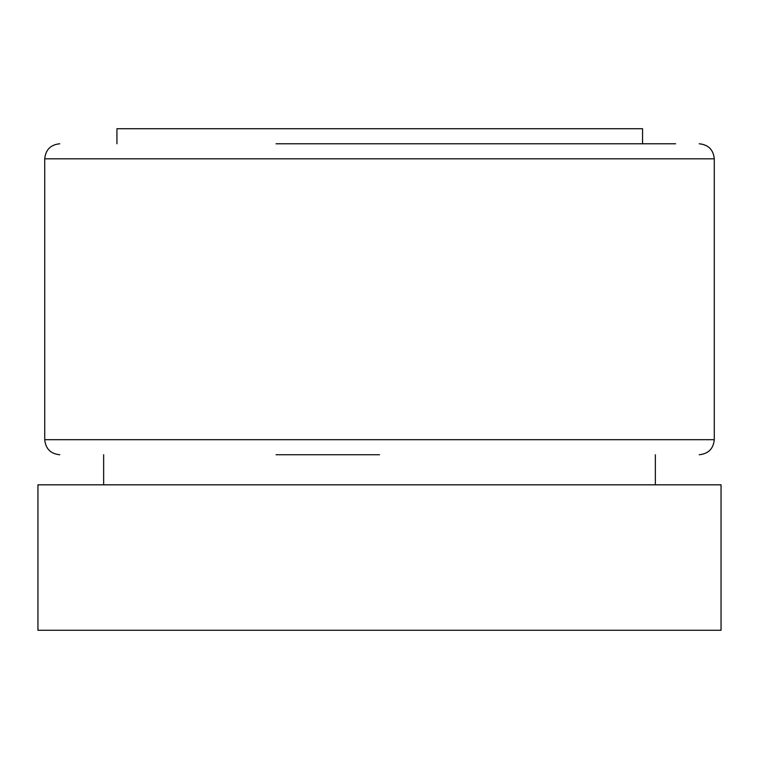 <?xml version="1.0" encoding="UTF-8"?>
<svg xmlns="http://www.w3.org/2000/svg" width="759" height="759" viewBox="0 0 759 759"><rect width="100%" height="100%" fill="white"/><g stroke="black" fill="none" stroke-linecap="round" stroke-linejoin="round"><path stroke-width="1.14" d="M276.067 454.736L379.5 454.736M675.662 143.774L276.067 143.774M655.349 484.821L655.349 454.736M103.651 484.821L103.651 454.736M37.95 630.274L721.05 630.274L721.05 484.821L37.95 484.821L37.95 630.274M642.56 143.774L642.56 128.726L116.943 128.726L116.943 143.774M714.276 439.689L714.276 158.821L44.724 158.821L44.724 439.689L714.276 439.689C713.365 448.797 708.346 453.816 699.229 454.736M44.724 439.689C45.635 448.797 50.654 453.816 59.771 454.736M44.724 158.821C45.635 149.713 50.654 144.694 59.771 143.774M714.276 158.821C713.365 149.713 708.346 144.694 699.229 143.774"/></g></svg>
